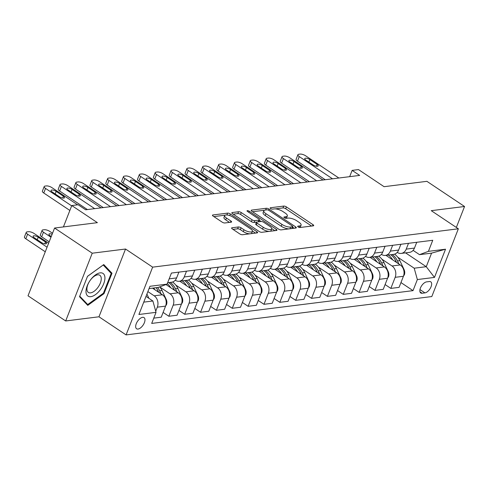 <?xml version="1.0" encoding="UTF-8"?>
<svg xmlns="http://www.w3.org/2000/svg" width="489" height="489" viewBox="0 0 489 489"><rect width="100%" height="100%" fill="white"/><g stroke="black" fill="none" stroke-linecap="round" stroke-linejoin="round"><path stroke-width="0.73" d="M298.125 226.927A1.443 0.495 21.4 0 0 300.032 227.507L313.266 225.851A2.06 0.709 21.4 0 0 313.7 225.612A2.06 0.709 21.4 0 0 313.033 224.708L286.42 206.92A2.06 0.709 21.4 0 0 283.699 206.089L270.466 207.746A1.443 0.495 21.4 0 0 270.16 207.911A1.443 0.495 21.4 0 0 270.631 208.546A1.443 0.495 21.4 0 0 272.538 209.127L274.25 208.913A6.583 2.274 21.4 0 1 282.966 211.578L285.179 213.057A6.583 2.274 21.4 0 1 287.324 215.961A6.583 2.274 21.4 0 1 285.931 216.719L284.213 216.939A1.443 0.495 21.4 0 0 283.907 217.104A1.443 0.495 21.4 0 0 284.378 217.739A1.443 0.495 21.4 0 0 286.285 218.32L287.997 218.106A6.583 2.274 21.4 0 1 296.713 220.765L298.932 222.25A6.583 2.274 21.4 0 1 301.077 225.154A6.583 2.274 21.4 0 1 299.678 225.912L297.966 226.126A1.443 0.495 21.4 0 0 297.66 226.291A1.443 0.495 21.4 0 0 298.125 226.927M138.026 329.054A6.705 3.374 123.8 0 0 143.827 323.889A6.705 3.374 123.8 0 0 144.053 317.618A6.705 3.374 123.8 0 0 142.623 317.33A6.705 3.374 123.8 0 0 136.822 322.495A6.705 3.374 123.8 0 0 136.596 328.767A6.705 3.374 123.8 0 0 138.026 329.054M232.055 227.764A2.06 0.709 21.4 0 0 231.615 228.002A2.06 0.709 21.4 0 0 232.287 228.907L239.751 233.901A2.06 0.709 21.4 0 0 242.477 234.732L257.171 232.886A2.06 0.709 21.4 0 0 257.605 232.648A2.06 0.709 21.4 0 0 256.933 231.743L230.325 213.956A2.06 0.709 21.4 0 0 227.605 213.125L212.911 214.964A2.06 0.709 21.4 0 0 212.47 215.203A2.06 0.709 21.4 0 0 213.143 216.114L222.159 222.14A2.06 0.709 21.4 0 0 224.885 222.972L231.175 222.183A2.06 0.709 21.4 0 0 231.609 221.945A2.06 0.709 21.4 0 0 230.936 221.04L226.468 218.051A5.501 1.901 21.4 0 1 224.671 215.625A5.501 1.901 21.4 0 1 227.935 215.111A5.501 1.901 21.4 0 1 233.131 217.214L250.649 228.925A5.501 1.901 21.4 0 1 252.44 231.346A5.501 1.901 21.4 0 1 249.176 231.859A5.501 1.901 21.4 0 1 243.987 229.757L241.065 227.807A2.06 0.709 21.4 0 0 238.345 226.975L232.055 227.764L231.774 228.473M456.341 227.44L464.55 206.492L426.897 181.327L384.085 186.694L358.48 169.579L352.135 170.38L359.666 175.41L85.661 209.787L78.13 204.75L71.785 205.551L63.411 226.927M92.232 253.204L65.679 320.961L98.974 316.786L125.532 249.023L92.232 253.204L54.579 228.033L97.39 222.66L71.785 205.551M125.532 249.023L152.641 267.147L458.358 228.791L431.805 296.554L126.083 334.904L152.641 267.147M464.55 206.492L431.249 210.667L458.358 228.791M278.479 229.041A2.06 0.709 21.4 0 0 281.199 229.873L295.894 228.027A2.06 0.709 21.4 0 0 296.328 227.788A2.06 0.709 21.4 0 0 295.662 226.884L269.048 209.096A2.06 0.709 21.4 0 0 266.328 208.265L251.633 210.111A2.06 0.709 21.4 0 0 251.199 210.349A2.06 0.709 21.4 0 0 251.866 211.254L278.479 229.041M276.529 230.46L261.841 232.299A2.06 0.709 21.4 0 1 259.115 231.468L232.507 213.681A2.06 0.709 21.4 0 1 231.835 212.776A2.06 0.709 21.4 0 1 232.269 212.538L238.559 211.749A2.06 0.709 21.4 0 1 241.285 212.581L252.073 219.793A2.06 0.709 21.4 0 0 254.8 220.625L258.968 220.105A2.06 0.709 21.4 0 0 259.408 219.867A2.06 0.709 21.4 0 0 258.736 218.962L247.501 211.45A1.443 0.495 21.4 0 1 247.031 210.814A1.443 0.495 21.4 0 1 247.886 210.68A1.443 0.495 21.4 0 1 249.243 211.23L276.297 229.317A2.06 0.709 21.4 0 1 276.97 230.221A2.06 0.709 21.4 0 1 276.529 230.46M65.679 320.961L28.026 295.796L54.579 228.033M429.366 281.536L426.579 281.884A6.498 3.27 123.8 0 0 420.956 286.884A6.498 3.27 123.8 0 0 420.742 292.96A6.498 3.27 123.8 0 0 422.129 293.235L424.917 292.887A6.498 3.27 123.8 0 0 430.54 287.887A6.498 3.27 123.8 0 0 430.754 281.811A6.498 3.27 123.8 0 0 429.366 281.536M405.564 252.868L426.255 266.694L431.567 253.143L419.513 254.653L428.407 251.352L432.753 240.276L171.431 273.058L167.091 284.14L158.191 287.44L149.066 288.583M428.407 251.352L445.534 249.207L434.483 277.41L417.355 279.555L414.201 268.204L397.777 257.226M400.956 282.575L413.016 290.637L417.355 279.555M413.016 290.637L151.694 323.418L156.034 312.343L138.913 314.488L149.964 286.285L167.091 284.14M98.974 316.786L126.083 334.904M352.135 170.38L349.672 176.663M414.201 268.204L426.255 266.694L434.483 277.41M143.754 302.135L152.88 300.992L146.003 296.389M155.728 311.23L157.324 307.159A8.386 6.644 -97.2 0 0 154.169 295.808L147.88 291.603M153.766 318.137L161.223 317.202L165.569 306.126A8.386 6.644 -97.2 0 0 162.415 294.769L152.507 288.149M163.1 312.416L168.839 316.249L173.179 305.167A8.386 6.644 -97.2 0 0 170.025 293.816L159.921 287.061M168.839 316.249L177.079 315.216L181.425 304.134A8.386 6.644 -97.2 0 0 178.271 292.783L165.967 284.555M178.956 310.423L184.695 314.262L189.035 303.18A8.386 6.644 -97.2 0 0 185.881 291.829L175.777 285.075M184.695 314.262L192.941 313.223L197.281 302.147A8.386 6.644 -97.2 0 0 194.127 290.796L179.769 281.193M194.818 308.437L200.551 312.269L204.891 301.193A8.386 6.644 -97.2 0 0 201.737 289.836L191.633 283.082M200.551 312.269L208.797 311.236L213.137 300.154A8.386 6.644 -97.2 0 0 209.983 288.803L195.624 279.207M210.673 306.45L216.407 310.283L220.747 299.201A8.386 6.644 -97.2 0 0 217.593 287.85L207.495 281.096M216.407 310.283L224.653 309.244L228.993 298.168A8.386 6.644 -97.2 0 0 225.839 286.817L211.48 277.214M226.529 304.458L232.263 308.29L236.609 297.214A8.386 6.644 -97.2 0 0 233.455 285.857L223.351 279.109M232.263 308.29L240.509 307.257L244.855 296.175A8.386 6.644 -97.2 0 0 241.7 284.824L227.336 275.228M242.385 302.471L248.119 306.303L252.465 295.222A8.386 6.644 -97.2 0 0 249.311 283.871L239.207 277.116M248.119 306.303L256.364 305.27L260.71 294.189A8.386 6.644 -97.2 0 0 257.556 282.838L243.192 273.235M258.241 300.478L263.981 304.311L268.32 293.235A8.386 6.644 -97.2 0 0 265.166 281.884L255.062 275.13M263.981 304.311L272.226 303.278L276.566 292.202A8.386 6.644 -97.2 0 0 273.412 280.845L259.048 271.248M274.103 298.492L279.836 302.324L284.176 291.242A8.386 6.644 -97.2 0 0 281.022 279.891L270.918 273.137M279.836 302.324L288.082 301.291L292.422 290.209A8.386 6.644 -97.2 0 0 289.268 278.858L274.91 269.256M289.959 296.499L295.692 300.332L300.032 289.256A8.386 6.644 -97.2 0 0 296.878 277.905L286.774 271.151M295.692 300.332L303.938 299.299L308.278 288.223A8.386 6.644 -97.2 0 0 305.124 276.866L290.766 267.269M305.814 294.512L311.548 298.345L315.888 287.263A8.386 6.644 -97.2 0 0 312.734 275.912L302.636 269.158M311.548 298.345L319.794 297.312L324.134 286.23A8.386 6.644 -97.2 0 0 320.98 274.879L306.621 265.276M321.67 292.52L327.404 296.358L331.75 285.276A8.386 6.644 -97.2 0 0 328.596 273.926L318.492 267.171M327.404 296.358L335.65 295.319L339.996 284.243A8.386 6.644 -97.2 0 0 336.842 272.886L322.477 263.29M337.526 290.533L343.26 294.366L347.606 283.284A8.386 6.644 -97.2 0 0 344.452 271.933L334.348 265.179M343.26 294.366L351.505 293.333L355.851 282.251A8.386 6.644 -97.2 0 0 352.697 270.9L338.333 261.297M353.382 288.547L359.122 292.379L363.461 281.297A8.386 6.644 -97.2 0 0 360.307 269.946L350.203 263.192M359.122 292.379L367.367 291.34L371.707 280.264A8.386 6.644 -97.2 0 0 368.553 268.913L354.189 259.311M369.244 286.554L374.977 290.387L379.317 279.311A8.386 6.644 -97.2 0 0 376.163 267.954L366.059 261.199M374.977 290.387L383.223 289.354L387.563 278.272A8.386 6.644 -97.2 0 0 384.409 266.921L370.051 257.324M385.1 284.567L390.833 288.4L395.173 277.318A8.386 6.644 -97.2 0 0 392.019 265.967L381.915 259.213M390.833 288.4L399.079 287.361L403.419 276.285A8.386 6.644 -97.2 0 0 400.265 264.934L385.907 255.331M413.107 250.368L419.513 254.653M397.251 252.361L397.331 252.416A8.386 6.644 -97.2 0 0 401.249 253.406A8.386 6.644 -97.2 0 0 406.225 249.115L408.498 243.32M381.389 254.347L381.475 254.402A8.386 6.644 -97.2 0 0 385.387 255.399A8.386 6.644 -97.2 0 0 390.369 251.108L392.643 245.307M365.534 256.34L365.619 256.395A8.386 6.644 -97.2 0 0 369.531 257.385A8.386 6.644 -97.2 0 0 374.513 253.094L376.787 247.3M349.678 258.326L349.763 258.381A8.386 6.644 -97.2 0 0 353.675 259.378A8.386 6.644 -97.2 0 0 358.657 255.087L360.931 249.286M333.822 260.313L333.908 260.374A8.386 6.644 -97.2 0 0 337.82 261.364A8.386 6.644 -97.2 0 0 342.801 257.073L345.075 251.273M317.966 262.306L318.046 262.361A8.386 6.644 -97.2 0 0 321.964 263.351A8.386 6.644 -97.2 0 0 326.945 259.06L329.213 253.265M302.11 264.292L302.19 264.353A8.386 6.644 -97.2 0 0 306.108 265.344A8.386 6.644 -97.2 0 0 311.083 261.053L313.357 255.252M286.248 266.285L286.334 266.34A8.386 6.644 -97.2 0 0 290.246 267.33A8.386 6.644 -97.2 0 0 295.228 263.039L297.501 257.245M270.393 268.272L270.478 268.327A8.386 6.644 -97.2 0 0 274.39 269.323A8.386 6.644 -97.2 0 0 279.372 265.032L281.646 259.231M254.537 270.264L254.622 270.319A8.386 6.644 -97.2 0 0 258.534 271.309A8.386 6.644 -97.2 0 0 263.516 267.018L265.79 261.224M238.681 272.251L238.76 272.306A8.386 6.644 -97.2 0 0 242.678 273.302A8.386 6.644 -97.2 0 0 247.66 269.011L249.928 263.21M222.825 274.243L222.905 274.298A8.386 6.644 -97.2 0 0 226.823 275.289A8.386 6.644 -97.2 0 0 231.804 270.998L234.072 265.203M206.969 276.23L207.049 276.285A8.386 6.644 -97.2 0 0 210.967 277.281A8.386 6.644 -97.2 0 0 215.942 272.99L218.216 267.19M191.107 278.223L191.193 278.278A8.386 6.644 -97.2 0 0 195.105 279.268A8.386 6.644 -97.2 0 0 200.087 274.977L202.36 269.176M175.251 280.209L175.337 280.264A8.386 6.644 -97.2 0 0 179.249 281.261A8.386 6.644 -97.2 0 0 184.231 276.97L186.505 271.169M401.249 253.406L409.495 252.373A8.386 6.644 -97.2 0 0 414.47 248.082L416.744 242.281M385.387 255.399L393.633 254.359A8.386 6.644 -97.2 0 0 398.614 250.068L400.888 244.274M369.531 257.385L377.777 256.352A8.386 6.644 -97.2 0 0 382.759 252.061L385.032 246.26M353.675 259.378L361.921 258.339A8.386 6.644 -97.2 0 0 366.903 254.048L369.177 248.253M337.82 261.364L346.065 260.331A8.386 6.644 -97.2 0 0 351.047 256.04L353.315 250.24M321.964 263.351L330.209 262.318A8.386 6.644 -97.2 0 0 335.191 258.027L337.459 252.232M306.108 265.344L314.354 264.311A8.386 6.644 -97.2 0 0 319.329 260.02L321.603 254.219M290.246 267.33L298.492 266.297A8.386 6.644 -97.2 0 0 303.473 262.006L305.747 256.212M274.39 269.323L282.636 268.29A8.386 6.644 -97.2 0 0 287.618 263.999L289.891 258.198M258.534 271.309L266.78 270.276A8.386 6.644 -97.2 0 0 271.762 265.985L274.036 260.185M242.678 273.302L250.924 272.269A8.386 6.644 -97.2 0 0 255.906 267.972L258.174 262.177M226.823 275.289L235.068 274.256A8.386 6.644 -97.2 0 0 240.05 269.965L242.318 264.164M210.967 277.281L219.213 276.242A8.386 6.644 -97.2 0 0 224.188 271.951L226.462 266.157M195.105 279.268L203.351 278.235A8.386 6.644 -97.2 0 0 208.332 273.944L210.606 268.143M179.249 281.261L187.495 280.221A8.386 6.644 -97.2 0 0 192.477 275.93L194.75 270.136M167.648 282.715L171.639 282.214A8.386 6.644 -97.2 0 0 176.621 277.923L178.895 272.122M152.88 300.992L156.034 312.343M431.567 253.143L445.534 249.207M79.524 296.713L87.763 305.38L104.004 293.638L111.999 273.235L103.76 264.567L87.519 276.303L79.524 296.713M109.365 271.468L111.999 273.235M103.375 293.223L104.004 293.638M299.806 227.513A6.583 2.274 21.4 0 0 300.356 226.982L301.077 225.154M286.059 218.326A6.583 2.274 21.4 0 0 286.609 217.794L287.324 215.961M311.597 226.059L285.704 208.748A2.06 0.709 21.4 0 0 282.978 207.917L275.276 208.882M264.439 210.246L252.581 211.731M294.225 228.241L292.575 227.128M292.453 226.817A1.443 0.495 21.4 0 0 292.758 226.651A1.443 0.495 21.4 0 0 292.294 226.016L268.932 210.404A1.443 0.495 21.4 0 0 267.025 209.824L265.221 210.05A6.583 2.274 21.4 0 0 263.822 210.808A6.583 2.274 21.4 0 0 265.967 213.711L281.933 224.384A6.583 2.274 21.4 0 0 290.649 227.043L292.453 226.817L291.774 228.546M292.025 228.516A1.443 0.495 21.4 0 0 292.043 228.485L292.758 226.651M263.822 210.808L263.106 212.642A6.583 2.274 21.4 0 0 265.252 215.539L265.967 213.711M288.901 228.907A6.583 2.274 21.4 0 1 281.218 226.211L265.252 215.539M233.222 214.158L237.843 213.583L238.559 211.749M256.493 222.153L254.078 222.458A2.06 0.709 21.4 0 1 251.358 221.627L240.564 214.414A2.06 0.709 21.4 0 0 237.843 213.583M258.626 221.792A2.06 0.709 21.4 0 0 258.687 221.694L259.408 219.867M259.262 220.239L261.12 221.48M271.774 228.601L274.867 230.667M263.271 227.281A5.501 1.901 21.4 0 0 268.467 229.378A5.501 1.901 21.4 0 0 271.725 228.87A5.501 1.901 21.4 0 0 269.934 226.444L263.76 222.318A2.06 0.709 21.4 0 0 261.04 221.486L256.866 222.012A2.06 0.709 21.4 0 0 256.432 222.25A2.06 0.709 21.4 0 0 257.104 223.155L263.271 227.281L262.556 229.109A5.501 1.901 21.4 0 0 269.262 231.37M270.319 231.236A5.501 1.901 21.4 0 0 271.01 230.704L271.725 228.87M256.432 222.25L255.71 224.078A2.06 0.709 21.4 0 0 256.383 224.983L257.104 223.155M262.556 229.109L256.383 224.983M249.604 233.834A5.501 1.901 21.4 0 1 243.265 231.59L240.35 229.641A2.06 0.709 21.4 0 0 237.623 228.809L233.002 229.384M251.254 233.632A5.501 1.901 21.4 0 0 251.719 233.18L252.44 231.346M224.671 215.625L223.956 217.452A5.501 1.901 21.4 0 0 225.747 219.879L226.468 218.051M229.506 222.391L225.747 219.879M228.479 215.227A2.06 0.709 21.4 0 0 226.884 214.952L226.792 214.964M225.142 215.172L213.858 216.59M255.502 233.094L252.489 231.077M403.529 275.998L404.348 274.83A5.556 4.401 -97.2 0 0 404.103 269.665L399.874 260.643A16.033 12.702 -97.2 0 0 394.525 254.17M392.704 259.879A16.033 12.702 -97.2 0 0 388.284 255.032M398.908 264.023L397.465 260.943A16.033 12.702 -97.2 0 0 392.215 254.543M390.693 254.732A16.033 12.702 82.8 0 1 395.943 261.132L396.561 262.452M332.52 178.815L299.262 156.584A4.193 1.449 21.4 0 1 297.899 154.738A4.193 1.449 21.4 0 1 298.785 154.255L300.057 154.096A4.193 1.449 21.4 0 1 305.607 155.789L338.865 178.02M297.899 154.738L296.102 159.316A4.193 1.449 -158.6 0 0 297.465 161.162L325.24 179.732M416.928 242.263A5.556 4.401 82.8 0 1 416.597 242.66M305.827 160.068A3.356 1.155 -158.6 0 1 304.733 158.589A3.356 1.155 -158.6 0 1 306.719 158.277A3.356 1.155 -158.6 0 1 309.885 159.555L317.116 164.39A3.356 1.155 -158.6 0 1 318.205 165.869A3.356 1.155 -158.6 0 1 316.218 166.181A3.356 1.155 -158.6 0 1 313.058 164.897L305.827 160.068M387.667 277.99L388.492 276.823A5.556 4.401 -97.2 0 0 388.248 271.652L384.018 262.63A16.033 12.702 -97.2 0 0 378.669 256.163M376.848 261.866A16.033 12.702 -97.2 0 0 372.429 257.025M383.052 266.01L381.603 262.929A16.033 12.702 -97.2 0 0 376.359 256.529M374.837 256.719A16.033 12.702 82.8 0 1 380.081 263.125L380.705 264.445M371.811 279.977L372.636 278.809A5.556 4.401 -97.2 0 0 372.392 273.644L368.162 264.616A16.033 12.702 -97.2 0 0 362.814 258.149M360.992 263.858A16.033 12.702 -97.2 0 0 356.567 259.011M367.19 268.003L365.748 264.922A16.033 12.702 -97.2 0 0 360.503 258.516M358.981 258.712A16.033 12.702 82.8 0 1 364.226 265.111L364.843 266.432M355.955 281.964L356.781 280.802A5.556 4.401 -97.2 0 0 356.53 275.631L352.3 266.609A16.033 12.702 -97.2 0 0 346.958 260.136M345.136 265.845A16.033 12.702 -97.2 0 0 340.711 261.004M351.334 269.989L349.892 266.908A16.033 12.702 -97.2 0 0 344.647 260.509M343.125 260.698A16.033 12.702 82.8 0 1 348.37 267.104L348.987 268.424M316.664 180.808L283.406 158.577A4.193 1.449 21.4 0 1 282.037 156.724A4.193 1.449 21.4 0 1 282.929 156.242L284.201 156.083A4.193 1.449 21.4 0 1 289.751 157.782L323.009 180.007M282.037 156.724L280.246 161.303A4.193 1.449 -158.6 0 0 281.609 163.155L309.384 181.719M401.072 244.249A5.556 4.401 82.8 0 1 400.742 244.647M289.971 162.055A3.356 1.155 -158.6 0 1 288.877 160.575A3.356 1.155 -158.6 0 1 290.863 160.27A3.356 1.155 -158.6 0 1 294.03 161.547L301.255 166.376A3.356 1.155 -158.6 0 1 302.349 167.855A3.356 1.155 -158.6 0 1 300.362 168.167A3.356 1.155 -158.6 0 1 297.196 166.89L289.971 162.055M300.808 182.794L267.55 160.563A4.193 1.449 21.4 0 1 266.181 158.717A4.193 1.449 21.4 0 1 267.073 158.234L268.339 158.075A4.193 1.449 21.4 0 1 273.889 159.769L307.147 182M266.181 158.717L264.39 163.295A4.193 1.449 -158.6 0 0 265.753 165.141L293.528 183.705M385.216 246.242A5.556 4.401 82.8 0 1 384.886 246.639M274.115 164.047A3.356 1.155 -158.6 0 1 273.021 162.568A3.356 1.155 -158.6 0 1 275.007 162.256A3.356 1.155 -158.6 0 1 278.174 163.534L285.399 168.369A3.356 1.155 -158.6 0 1 286.493 169.848A3.356 1.155 -158.6 0 1 284.506 170.16A3.356 1.155 -158.6 0 1 281.34 168.876L274.115 164.047M284.953 184.787L251.694 162.556A4.193 1.449 21.4 0 1 250.325 160.704A4.193 1.449 21.4 0 1 251.218 160.221L252.483 160.062A4.193 1.449 21.4 0 1 258.033 161.755L291.291 183.986M250.325 160.704L248.534 165.282A4.193 1.449 -158.6 0 0 249.897 167.134L277.673 185.698M369.354 248.229A5.556 4.401 82.8 0 1 369.024 248.626M258.253 166.034A3.356 1.155 -158.6 0 1 257.165 164.555A3.356 1.155 -158.6 0 1 259.152 164.243A3.356 1.155 -158.6 0 1 262.312 165.526L269.543 170.355A3.356 1.155 -158.6 0 1 270.637 171.835A3.356 1.155 -158.6 0 1 268.65 172.146A3.356 1.155 -158.6 0 1 265.484 170.869L258.253 166.034M340.099 283.956L340.925 282.789A5.556 4.401 -97.2 0 0 340.674 277.618L336.444 268.595A16.033 12.702 -97.2 0 0 331.102 262.128M329.28 267.838A16.033 12.702 -97.2 0 0 324.855 262.99M335.478 271.982L334.036 268.901A16.033 12.702 -97.2 0 0 328.785 262.495M327.263 262.691A16.033 12.702 82.8 0 1 332.514 269.091L333.131 270.411M269.091 186.774L235.832 164.542A4.193 1.449 21.4 0 1 234.469 162.696A4.193 1.449 21.4 0 1 235.362 162.214L236.627 162.055A4.193 1.449 21.4 0 1 242.177 163.748L275.435 185.979M234.469 162.696L232.672 167.275A4.193 1.449 -158.6 0 0 234.042 169.121L261.817 187.684M353.498 250.215A5.556 4.401 82.8 0 1 353.168 250.619M242.397 168.027A3.356 1.155 -158.6 0 1 241.303 166.547A3.356 1.155 -158.6 0 1 243.296 166.236A3.356 1.155 -158.6 0 1 246.456 167.513L253.687 172.348A3.356 1.155 -158.6 0 1 254.781 173.827A3.356 1.155 -158.6 0 1 252.789 174.133A3.356 1.155 -158.6 0 1 249.628 172.855L242.397 168.027M100.123 272.868A13.625 6.852 123.8 0 0 87.213 285.808A13.625 6.852 123.8 0 0 90.795 296.676A13.625 6.852 123.8 0 0 103.705 283.736A13.625 6.852 123.8 0 0 100.123 272.868M97.623 274.842A10.312 5.19 123.8 0 0 88.698 282.783A10.312 5.19 123.8 0 0 88.356 292.428A10.312 5.19 123.8 0 0 90.557 292.868A10.312 5.19 123.8 0 0 99.481 284.928A10.312 5.19 123.8 0 0 99.817 275.276A10.312 5.19 123.8 0 0 97.623 274.842M87.5 276.358L103.21 265.001L111.199 273.4L103.448 293.168L87.714 304.543L79.738 296.157M85.673 303.18L87.714 304.543M324.244 285.943L325.063 284.781A5.556 4.401 -97.2 0 0 324.818 279.61L320.588 270.588A16.033 12.702 -97.2 0 0 315.246 264.115M313.425 269.824A16.033 12.702 -97.2 0 0 308.999 264.983M319.623 273.968L318.18 270.888A16.033 12.702 -97.2 0 0 312.929 264.488M311.407 264.677A16.033 12.702 82.8 0 1 316.658 271.083L317.275 272.404M253.235 188.76L219.977 166.535A4.193 1.449 21.4 0 1 218.614 164.683A4.193 1.449 21.4 0 1 219.5 164.2L220.771 164.041A4.193 1.449 21.4 0 1 226.321 165.734L259.58 187.965M218.614 164.683L216.816 169.261A4.193 1.449 -158.6 0 0 218.186 171.113L245.961 189.677M337.642 252.208A5.556 4.401 82.8 0 1 337.312 252.605M226.541 170.013A3.356 1.155 -158.6 0 1 225.447 168.534A3.356 1.155 -158.6 0 1 227.44 168.222A3.356 1.155 -158.6 0 1 230.6 169.506L237.831 174.335A3.356 1.155 -158.6 0 1 238.925 175.814A3.356 1.155 -158.6 0 1 236.933 176.126A3.356 1.155 -158.6 0 1 233.773 174.848L226.541 170.013M308.388 287.935L309.207 286.768A5.556 4.401 -97.2 0 0 308.962 281.597L304.733 272.575A16.033 12.702 -97.2 0 0 299.384 266.108M297.563 271.817A16.033 12.702 -97.2 0 0 293.143 266.97M303.767 275.961L302.324 272.88A16.033 12.702 -97.2 0 0 297.074 266.474M295.552 266.67A16.033 12.702 82.8 0 1 300.802 273.07L301.42 274.39M292.526 289.922L293.351 288.761A5.556 4.401 -97.2 0 0 293.107 283.589L288.877 274.567A16.033 12.702 -97.2 0 0 283.528 268.094M281.707 273.803A16.033 12.702 -97.2 0 0 277.287 268.956M287.911 277.948L286.462 274.867A16.033 12.702 -97.2 0 0 281.218 268.467M279.696 268.657A16.033 12.702 82.8 0 1 284.94 275.056L285.564 276.377M276.67 291.915L277.495 290.747A5.556 4.401 -97.2 0 0 277.251 285.576L273.021 276.554A16.033 12.702 -97.2 0 0 267.672 270.087M265.851 275.796A16.033 12.702 -97.2 0 0 261.426 270.949M272.049 279.94L270.606 276.86A16.033 12.702 -97.2 0 0 265.362 270.454M263.84 270.643A16.033 12.702 82.8 0 1 269.084 277.049L269.702 278.369M260.814 293.901L261.639 292.74A5.556 4.401 -97.2 0 0 261.389 287.569L257.159 278.547A16.033 12.702 -97.2 0 0 251.817 272.073M249.995 277.783A16.033 12.702 -97.2 0 0 245.57 272.935M256.193 281.927L254.751 278.846A16.033 12.702 -97.2 0 0 249.506 272.446M247.984 272.636A16.033 12.702 82.8 0 1 253.229 279.036L253.846 280.356M237.379 190.753L204.121 168.522A4.193 1.449 21.4 0 1 202.758 166.676A4.193 1.449 21.4 0 1 203.644 166.193L204.915 166.028A4.193 1.449 21.4 0 1 210.466 167.727L243.724 189.958M202.758 166.676L200.961 171.254A4.193 1.449 -158.6 0 0 202.324 173.1L230.099 191.664M321.786 254.194A5.556 4.401 82.8 0 1 321.456 254.598M210.686 172A3.356 1.155 -158.6 0 1 209.592 170.527A3.356 1.155 -158.6 0 1 211.578 170.215A3.356 1.155 -158.6 0 1 214.744 171.492L221.975 176.327A3.356 1.155 -158.6 0 1 223.063 177.807A3.356 1.155 -158.6 0 1 221.077 178.112A3.356 1.155 -158.6 0 1 217.917 176.835L210.686 172M221.523 192.739L188.265 170.508A4.193 1.449 21.4 0 1 186.896 168.662A4.193 1.449 21.4 0 1 187.788 168.179L189.06 168.02A4.193 1.449 21.4 0 1 194.61 169.714L227.868 191.945M186.896 168.662L185.105 173.24A4.193 1.449 -158.6 0 0 186.468 175.086L214.243 193.656M305.931 256.187A5.556 4.401 82.8 0 1 305.601 256.584M194.83 173.992A3.356 1.155 -158.6 0 1 193.736 172.513A3.356 1.155 -158.6 0 1 195.722 172.201A3.356 1.155 -158.6 0 1 198.889 173.485L206.113 178.314A3.356 1.155 -158.6 0 1 207.208 179.793A3.356 1.155 -158.6 0 1 205.221 180.105A3.356 1.155 -158.6 0 1 202.055 178.821L194.83 173.992M205.667 194.732L172.409 172.501A4.193 1.449 21.4 0 1 171.04 170.655A4.193 1.449 21.4 0 1 171.932 170.166L173.198 170.007A4.193 1.449 21.4 0 1 178.748 171.706L212.006 193.937M171.04 170.655L169.249 175.233A4.193 1.449 -158.6 0 0 170.612 177.079L198.387 195.643M290.075 258.174A5.556 4.401 82.8 0 1 289.745 258.577M178.968 175.979A3.356 1.155 -158.6 0 1 177.88 174.506A3.356 1.155 -158.6 0 1 179.866 174.194A3.356 1.155 -158.6 0 1 183.033 175.472L190.258 180.307A3.356 1.155 -158.6 0 1 191.352 181.78A3.356 1.155 -158.6 0 1 189.365 182.091A3.356 1.155 -158.6 0 1 186.199 180.814L178.968 175.979M189.811 196.719L156.553 174.487A4.193 1.449 21.4 0 1 155.184 172.641A4.193 1.449 21.4 0 1 156.077 172.159L157.342 172A4.193 1.449 21.4 0 1 162.892 173.693L196.15 195.924M155.184 172.641L153.393 177.22A4.193 1.449 -158.6 0 0 154.756 179.066L182.531 197.635M274.213 260.166A5.556 4.401 82.8 0 1 273.883 260.564M163.112 177.972A3.356 1.155 -158.6 0 1 162.024 176.492A3.356 1.155 -158.6 0 1 164.011 176.181A3.356 1.155 -158.6 0 1 167.171 177.464L174.402 182.293A3.356 1.155 -158.6 0 1 175.496 183.772A3.356 1.155 -158.6 0 1 173.509 184.084A3.356 1.155 -158.6 0 1 170.343 182.8L163.112 177.972M244.958 295.894L245.784 294.726A5.556 4.401 -97.2 0 0 245.533 289.555L241.303 280.533A16.033 12.702 -97.2 0 0 235.961 274.066M234.139 279.769A16.033 12.702 -97.2 0 0 229.714 274.928M240.337 283.913L238.895 280.839A16.033 12.702 -97.2 0 0 233.644 274.433M232.122 274.622A16.033 12.702 82.8 0 1 237.373 281.028L237.99 282.349M173.95 198.711L140.691 176.48A4.193 1.449 21.4 0 1 139.328 174.628A4.193 1.449 21.4 0 1 140.221 174.145L141.486 173.986A4.193 1.449 21.4 0 1 147.036 175.685L180.294 197.917M139.328 174.628L137.531 179.212A4.193 1.449 -158.6 0 0 138.9 181.058L166.676 199.622M258.357 262.153A5.556 4.401 82.8 0 1 258.027 262.556M147.256 179.958A3.356 1.155 -158.6 0 1 146.162 178.479A3.356 1.155 -158.6 0 1 148.155 178.173A3.356 1.155 -158.6 0 1 151.315 179.451L158.546 184.286A3.356 1.155 -158.6 0 1 159.64 185.759A3.356 1.155 -158.6 0 1 157.647 186.071A3.356 1.155 -158.6 0 1 154.487 184.793L147.256 179.958M229.103 297.88L229.922 296.713A5.556 4.401 -97.2 0 0 229.677 291.548L225.447 282.526A16.033 12.702 -97.2 0 0 220.105 276.053M218.283 281.762A16.033 12.702 -97.2 0 0 213.858 276.915M224.482 285.906L223.039 282.825A16.033 12.702 -97.2 0 0 217.788 276.426M216.266 276.615A16.033 12.702 82.8 0 1 221.517 283.015L222.134 284.335M158.094 200.698L124.836 178.467A4.193 1.449 21.4 0 1 123.472 176.621A4.193 1.449 21.4 0 1 124.359 176.138L125.63 175.979A4.193 1.449 21.4 0 1 131.18 177.672L164.438 199.903M123.472 176.621L121.675 181.199A4.193 1.449 -158.6 0 0 123.045 183.045L150.82 201.615M242.501 264.146A5.556 4.401 82.8 0 1 242.171 264.543M131.4 181.951A3.356 1.155 -158.6 0 1 130.306 180.472A3.356 1.155 -158.6 0 1 132.299 180.16A3.356 1.155 -158.6 0 1 135.459 181.437L142.69 186.272A3.356 1.155 -158.6 0 1 143.784 187.752A3.356 1.155 -158.6 0 1 141.792 188.063A3.356 1.155 -158.6 0 1 138.631 186.78L131.4 181.951M213.247 299.873L214.066 298.706A5.556 4.401 -97.2 0 0 213.821 293.534L209.592 284.512A16.033 12.702 -97.2 0 0 204.243 278.045M202.422 283.748A16.033 12.702 -97.2 0 0 198.002 278.907M208.626 287.893L207.183 284.812A16.033 12.702 -97.2 0 0 201.933 278.412M200.411 278.602A16.033 12.702 82.8 0 1 205.661 285.008L206.279 286.328M197.385 301.86L198.21 300.692A5.556 4.401 -97.2 0 0 197.966 295.527L193.736 286.499A16.033 12.702 -97.2 0 0 188.387 280.032M186.566 285.741A16.033 12.702 -97.2 0 0 182.146 280.894M192.77 289.885L191.321 286.805A16.033 12.702 -97.2 0 0 186.077 280.399M184.555 280.594A16.033 12.702 82.8 0 1 189.799 286.994L190.423 288.314M181.529 303.846L182.354 302.685A5.556 4.401 -97.2 0 0 182.11 297.514L177.88 288.492A16.033 12.702 -97.2 0 0 172.531 282.019M170.71 287.728A16.033 12.702 -97.2 0 0 167.281 283.644M176.908 291.872L175.465 288.791A16.033 12.702 -97.2 0 0 170.221 282.391M168.699 282.581A16.033 12.702 82.8 0 1 173.943 288.987L174.561 290.307M165.673 305.839L166.498 304.671A5.556 4.401 -97.2 0 0 166.248 299.5L162.018 290.478A16.033 12.702 -97.2 0 0 159.756 286.86M50.978 237.226L43.466 232.208A4.193 1.449 21.4 0 1 42.103 230.362A4.193 1.449 21.4 0 1 42.989 229.879L44.261 229.72A4.193 1.449 21.4 0 1 49.811 231.413L52.537 233.241M154.854 289.72A16.033 12.702 -97.2 0 0 153.693 288.003M49.181 241.804L41.675 236.786A4.193 1.449 -158.6 0 1 40.306 234.94L42.103 230.362M161.052 293.865L159.61 290.784A16.033 12.702 -97.2 0 0 157.623 287.508M156.101 287.703A16.033 12.702 82.8 0 1 158.088 290.973L158.705 292.294M52.146 234.231A3.356 1.155 21.4 0 0 48.937 234.213A3.356 1.155 21.4 0 0 50.031 235.692L51.259 236.511M47.066 247.202L27.61 234.2A4.193 1.449 21.4 0 1 26.247 232.348A4.193 1.449 21.4 0 1 27.133 231.865L28.405 231.707A4.193 1.449 21.4 0 1 33.955 233.4L48.631 243.21M148.913 298.339L146.914 294.072M45.269 251.78L25.813 238.779A4.193 1.449 -158.6 0 1 24.45 236.927L26.247 232.348M34.175 237.678L41.4 242.513A3.356 1.155 21.4 0 0 44.566 243.791A3.356 1.155 21.4 0 0 46.553 243.479A3.356 1.155 21.4 0 0 45.465 242L38.234 237.171A3.356 1.155 21.4 0 0 35.067 235.894A3.356 1.155 21.4 0 0 33.081 236.199A3.356 1.155 21.4 0 0 34.175 237.678M142.238 202.691L108.98 180.459A4.193 1.449 21.4 0 1 107.617 178.607A4.193 1.449 21.4 0 1 108.503 178.124L109.774 177.965A4.193 1.449 21.4 0 1 115.325 179.665L148.583 201.89M107.617 178.607L105.82 183.186A4.193 1.449 -158.6 0 0 107.183 185.038L134.958 203.601M226.645 266.132A5.556 4.401 82.8 0 1 226.315 266.529M115.545 183.937A3.356 1.155 -158.6 0 1 114.45 182.458A3.356 1.155 -158.6 0 1 116.437 182.152A3.356 1.155 -158.6 0 1 119.603 183.43L126.834 188.259A3.356 1.155 -158.6 0 1 127.922 189.738A3.356 1.155 -158.6 0 1 125.936 190.05A3.356 1.155 -158.6 0 1 122.776 188.772L115.545 183.937M126.382 204.677L93.124 182.446A4.193 1.449 21.4 0 1 91.755 180.6A4.193 1.449 21.4 0 1 92.647 180.117L93.919 179.958A4.193 1.449 21.4 0 1 99.463 181.651L132.727 203.882M91.755 180.6L89.964 185.178A4.193 1.449 -158.6 0 0 91.327 187.024L119.102 205.588M210.79 268.125A5.556 4.401 82.8 0 1 210.459 268.522M99.689 185.93A3.356 1.155 -158.6 0 1 98.595 184.451A3.356 1.155 -158.6 0 1 100.581 184.139A3.356 1.155 -158.6 0 1 103.747 185.417L110.972 190.252A3.356 1.155 -158.6 0 1 112.067 191.731A3.356 1.155 -158.6 0 1 110.08 192.043A3.356 1.155 -158.6 0 1 106.914 190.759L99.689 185.93M110.526 206.67L77.268 184.439A4.193 1.449 21.4 0 1 75.899 182.586A4.193 1.449 21.4 0 1 76.791 182.104L78.057 181.945A4.193 1.449 21.4 0 1 83.607 183.638L116.865 205.869M75.899 182.586L74.108 187.165A4.193 1.449 -158.6 0 0 75.471 189.017L103.246 207.581M194.934 270.111A5.556 4.401 82.8 0 1 194.604 270.509M83.827 187.917A3.356 1.155 -158.6 0 1 82.739 186.437A3.356 1.155 -158.6 0 1 84.725 186.126A3.356 1.155 -158.6 0 1 87.892 187.409L95.117 192.238A3.356 1.155 -158.6 0 1 96.211 193.717A3.356 1.155 -158.6 0 1 94.224 194.029A3.356 1.155 -158.6 0 1 91.058 192.752L83.827 187.917M94.67 208.656L61.406 186.425A4.193 1.449 21.4 0 1 60.043 184.579A4.193 1.449 21.4 0 1 60.936 184.096L62.201 183.937A4.193 1.449 21.4 0 1 67.751 185.631L101.009 207.862M60.043 184.579L58.252 189.157A4.193 1.449 -158.6 0 0 59.615 191.003L87.39 209.567M179.072 272.098A5.556 4.401 82.8 0 1 178.742 272.501M67.971 189.909A3.356 1.155 -158.6 0 1 66.883 188.43A3.356 1.155 -158.6 0 1 68.87 188.118A3.356 1.155 -158.6 0 1 72.03 189.396L79.261 194.231A3.356 1.155 -158.6 0 1 80.355 195.71A3.356 1.155 -158.6 0 1 78.368 196.016A3.356 1.155 -158.6 0 1 75.202 194.738L67.971 189.909M71.663 205.869L45.55 188.418A4.193 1.449 21.4 0 1 44.187 186.566A4.193 1.449 21.4 0 1 45.08 186.083L46.345 185.924A4.193 1.449 21.4 0 1 51.895 187.617L77.623 204.818M44.187 186.566L42.39 191.144A4.193 1.449 -158.6 0 0 43.759 192.996L69.866 210.447M52.115 191.896A3.356 1.155 -158.6 0 1 51.021 190.417A3.356 1.155 -158.6 0 1 53.014 190.105A3.356 1.155 -158.6 0 1 56.174 191.388L63.405 196.217A3.356 1.155 -158.6 0 1 64.499 197.697A3.356 1.155 -158.6 0 1 62.506 198.008A3.356 1.155 -158.6 0 1 59.346 196.731L52.115 191.896M154.169 295.808L162.415 294.769M170.025 293.816L178.271 292.783M185.881 291.829L194.127 290.796M201.737 289.836L209.983 288.803M217.593 287.85L225.839 286.817M233.455 285.857L241.7 284.824M249.311 283.871L257.556 282.838M265.166 281.884L273.412 280.845M281.022 279.891L289.268 278.858M296.878 277.905L305.124 276.866M312.734 275.912L320.98 274.879M328.596 273.926L336.842 272.886M344.452 271.933L352.697 270.9M360.307 269.946L368.553 268.913M376.163 267.954L384.409 266.921M392.019 265.967L400.265 264.934M406.225 249.115L414.47 248.082M395.173 277.318L403.419 276.285M379.317 279.311L387.563 278.272M390.369 251.108L398.614 250.068M363.461 281.297L371.707 280.264M374.513 253.094L382.759 252.061M347.606 283.284L355.851 282.251M358.657 255.087L366.903 254.048M331.75 285.276L339.996 284.243M342.801 257.073L351.047 256.04M315.888 287.263L324.134 286.23M326.945 259.06L335.191 258.027M300.032 289.256L308.278 288.223M311.083 261.053L319.329 260.02M284.176 291.242L292.422 290.209M295.228 263.039L303.473 262.006M268.32 293.235L276.566 292.202M279.372 265.032L287.618 263.999M252.465 295.222L260.71 294.189M263.516 267.018L271.762 265.985M236.609 297.214L244.855 296.175M247.66 269.011L255.906 267.972M220.747 299.201L228.993 298.168M231.804 270.998L240.05 269.965M204.891 301.193L213.137 300.154M215.942 272.99L224.188 271.951M189.035 303.18L197.281 302.147M200.087 274.977L208.332 273.944M173.179 305.167L181.425 304.134M184.231 276.97L192.477 275.93M157.324 307.159L165.569 306.126M169.157 278.858L176.621 277.923M419.965 289.574L424.917 292.887M419.959 291.786L422.129 293.235M299.103 227.379L299.678 225.912M284.023 217.434L284.213 216.939M285.35 218.192L285.931 216.719M270.27 208.241L270.466 207.746M282.978 207.917L283.699 206.089M285.704 208.748L286.42 206.92M312.544 225.942L313.033 224.708M297.77 226.621L297.966 226.126M251.358 210.82L251.633 210.111M265.649 209.995L266.328 208.265M268.614 210.215L269.048 209.096M295.179 228.118L295.662 226.884M281.218 226.211L281.933 224.384M289.971 228.773L290.649 227.043M231.994 213.247L232.269 212.538M240.564 214.414L241.285 212.581M251.358 221.627L252.073 219.793M254.078 222.458L254.8 220.625M258.29 221.829L258.968 220.105M248.815 212.324L249.243 211.23M275.814 230.545L276.297 229.317M237.623 228.809L238.345 226.975M240.35 229.641L241.065 227.807M243.265 231.59L243.987 229.757M230.453 222.275L230.936 221.04M212.629 215.673L212.911 214.964M226.884 214.952L227.605 213.125M229.689 215.576L230.325 213.956M256.45 232.978L256.933 231.743M403.816 274.989L404.281 274.928M397.465 260.943L399.874 260.643M394.8 261.279L395.943 261.132M403.627 269.72L404.103 269.665M297.465 161.162L299.262 156.584M309.885 159.555L308.883 162.11M317.116 164.39L316.401 166.211M387.96 276.976L388.425 276.921M381.603 262.929L384.018 262.63M378.944 263.265L380.081 263.125M387.771 271.713L388.248 271.652M372.105 278.968L372.569 278.907M365.748 264.922L368.162 264.616M363.082 265.258L364.226 265.111M371.915 273.699L372.392 273.644M356.249 280.955L356.713 280.9M349.892 266.908L352.3 266.609M347.227 267.245L348.37 267.104M356.059 275.692L356.53 275.631M281.609 163.155L283.406 158.577M294.03 161.547L293.027 164.102M301.255 166.376L300.546 168.198M265.753 165.141L267.55 160.563M278.174 163.534L277.171 166.089M285.399 168.369L284.69 170.19M249.897 167.134L251.694 162.556M262.312 165.526L261.315 168.082M269.543 170.355L268.828 172.177M340.393 282.948L340.857 282.887M334.036 268.901L336.444 268.595M331.371 269.237L332.514 269.091M340.197 277.679L340.674 277.618M234.042 169.121L235.832 164.542M246.456 167.513L245.46 170.068M253.687 172.348L252.972 174.17M324.537 284.934L325.002 284.873M318.18 270.888L320.588 270.588M315.515 271.224L316.658 271.083M324.341 279.671L324.818 279.61M218.186 171.113L219.977 166.535M230.6 169.506L229.598 172.055M237.831 174.335L237.116 176.156M308.675 286.921L309.14 286.866M302.324 272.88L304.733 272.575M299.659 273.21L300.802 273.07M308.486 281.658L308.962 281.597M292.819 288.913L293.284 288.852M286.462 274.867L288.877 274.567M283.803 275.203L284.94 275.056M292.63 283.651L293.107 283.589M276.963 290.9L277.428 290.845M270.606 276.86L273.021 276.554M267.941 277.19L269.084 277.049M276.774 285.637L277.251 285.576M261.108 292.893L261.572 292.832M254.751 278.846L257.159 278.547M252.086 279.182L253.229 279.036M260.918 287.63L261.389 287.569M202.324 173.1L204.121 168.522M214.744 171.492L213.742 174.047M221.975 176.327L221.26 178.149M186.468 175.086L188.265 170.508M198.889 173.485L197.886 176.034M206.113 178.314L205.404 180.135M170.612 177.079L172.409 172.501M183.033 175.472L182.03 178.027M190.258 180.307L189.549 182.122M154.756 179.066L156.553 174.487M167.171 177.464L166.174 180.013M174.402 182.293L173.687 184.115M245.252 294.879L245.716 294.824M238.895 280.839L241.303 280.533M236.23 281.169L237.373 281.028M245.056 289.616L245.533 289.555M138.9 181.058L140.691 176.48M151.315 179.451L150.319 182.006M158.546 184.286L157.831 186.101M229.396 296.872L229.861 296.811M223.039 282.825L225.447 282.526M220.374 283.162L221.517 283.015M229.2 291.603L229.677 291.548M123.045 183.045L124.836 178.467M135.459 181.437L134.457 183.992M142.69 186.272L141.975 188.094M213.534 298.858L213.999 298.803M207.183 284.812L209.592 284.512M204.518 285.148L205.661 285.008M213.345 293.596L213.821 293.534M197.678 300.851L198.143 300.79M191.321 286.805L193.736 286.499M188.662 287.141L189.799 286.994M197.489 295.582L197.966 295.527M181.822 302.838L182.287 302.783M175.465 288.791L177.88 288.492M172.8 289.127L173.943 288.987M181.633 297.575L182.11 297.514M43.466 232.208L41.675 236.786M165.967 304.83L166.431 304.769M159.61 290.784L162.018 290.478M156.945 291.12L158.088 290.973M165.777 299.561L166.248 299.5M27.61 234.2L25.813 238.779M37.231 239.726L38.234 237.171M44.75 243.822L45.465 242M107.183 185.038L108.98 180.459M119.603 183.43L118.601 185.985M126.834 188.259L126.119 190.08M91.327 187.024L93.124 182.446M103.747 185.417L102.745 187.972M110.972 190.252L110.263 192.073M75.471 189.017L77.268 184.439M87.892 187.409L86.889 189.964M95.117 192.238L94.408 194.06M59.615 191.003L61.406 186.425M72.03 189.396L71.033 191.951M79.261 194.231L78.546 196.052M43.759 192.996L45.55 188.418M56.174 191.388L55.178 193.937M63.405 196.217L62.69 198.039"/></g></svg>
